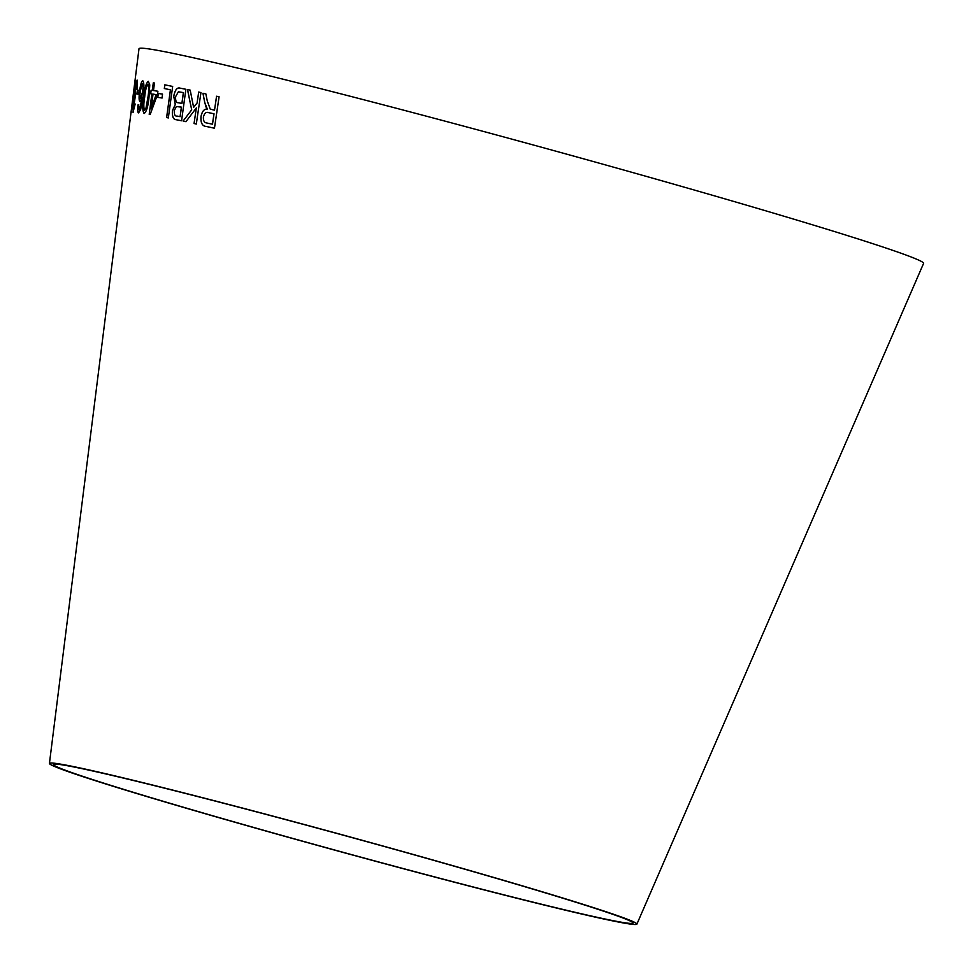 <?xml version="1.0" encoding="UTF-8"?>
<svg xmlns="http://www.w3.org/2000/svg" width="973" height="973" viewBox="0 0 973 973"><rect width="100%" height="100%" fill="white"/><g stroke="black" fill="none" stroke-linecap="round" stroke-linejoin="round"><path stroke-width="1.46" d="M133.982 88.811L138.993 48.772A406.702 11.202 15.3 0 1 534.25 145.245A406.702 11.202 15.3 0 1 923.572 263.415L636.889 924.143A304.525 8.392 15.3 0 1 632.596 924.35A304.525 8.392 15.3 0 1 317.466 845.391A304.525 8.392 15.3 0 1 49.428 763.428A304.525 8.392 15.3 0 1 345.379 835.661A304.525 8.392 15.3 0 1 636.889 924.143M133.994 88.738L49.428 763.428M133.873 96.303L135.308 80.504L131.294 112.686L133.873 96.303M133.046 112.296L135.15 104.135L133.435 109.122L135.381 95.573L135.247 89.893L136.682 83.301L137.108 88.981L137.084 80.09L134.906 90.002L133.046 112.296M137.363 90.209L136.877 94.101L138.64 94.162L139.127 90.27L137.363 90.209L136.95 94.113M139.565 91.389C138.811 97.47 138.957 100.9 139.978 101.678L142.07 97.58L139.844 108.708L139.066 109.706L138.677 104.683L137.959 104.95C137.448 109.998 137.667 112.637 138.616 112.88L140.696 109.365L143.092 96.12C144.284 87.424 144.162 82.279 142.715 80.698C141.45 81.343 140.392 84.906 139.565 91.389L139.638 91.401C138.884 97.482 139.03 100.912 140.051 101.691M148.954 97.823L149.769 84.882L148.322 81.318C146.181 82.851 144.661 88.081 143.761 96.984C142.362 105.765 142.484 111.263 144.138 113.488C146.412 111.944 148.018 106.726 148.954 97.823M151.861 93.931L149.21 114.352L150.158 114.498L157.431 94.795L157.894 91.243L153.491 90.562L154.464 83.021L153.296 82.839L152.323 90.392L151.083 90.197L150.62 93.736L151.934 93.943L149.21 114.352M158.283 93.469L157.772 97.361L162.029 98.005L162.527 94.113L158.283 93.469M168.329 117.915L172.659 86.439L164.838 84.821L164.328 88.531L170.421 89.796L166.602 117.563L168.329 117.915M180.224 88.178C177.159 87.12 174.994 89.82 173.729 96.266L175.274 104.415L172.416 110.703C172.039 116.444 173.23 119.448 175.979 119.679L181.574 120.761L185.879 89.273L179.896 88.129M187.473 89.504L191.681 109.815L183.131 121.017L185.928 121.674L196.351 107.918L194.053 123.522L196.315 124.021L200.949 92.569L198.687 92.07L197.081 102.968L193.615 107.371L190.197 90.136L187.473 89.504M207.273 100.973L205.875 93.919L202.943 93.274L204.744 102.518L207.298 109C204.16 108.867 202.056 111.36 201.01 116.468C200.535 122.829 202.25 126.162 206.142 126.441L214.461 128.217L219.083 96.765L216.553 96.23L214.51 110.192L210.265 109.134L207.273 100.973M628.74 923.28A300.487 8.283 15.3 0 1 317.806 845.367A300.487 8.283 15.3 0 1 53.333 764.498A300.487 8.283 15.3 0 1 345.354 835.771A300.487 8.283 15.3 0 1 632.985 923.073A300.487 8.283 15.3 0 1 628.74 923.28M203.004 93.274L204.744 102.518M204.804 102.518L206.081 107.127M206.142 107.127L207.298 109M207.358 109.012C204.208 108.879 202.116 111.36 201.07 116.468L201.01 116.468M201.07 116.468C200.596 122.841 202.299 126.162 206.191 126.441L206.142 126.441M206.191 126.441L214.522 128.217M216.614 96.23L214.51 110.192M208.721 112.661L214.036 113.805L212.503 124.216L206.544 122.939C204.269 122.683 203.223 120.701 203.418 116.991C204.452 113.123 206.191 111.676 208.66 112.661L213.975 113.792L212.442 124.203M187.534 89.504L191.681 109.815M191.742 109.815L183.131 121.017M183.192 121.017L185.989 121.674M194.053 123.522L196.351 107.918M194.113 123.535L196.364 124.033M198.747 92.07L197.081 102.968M197.142 102.98L193.615 107.371M180.285 88.178C177.232 87.12 175.067 89.82 173.79 96.278L175.335 104.415L172.489 110.703C172.099 116.456 173.291 119.448 176.052 119.691L175.979 119.679M176.052 119.691L181.635 120.774M178.241 106.531L181.44 107.152L180.139 116.663L177.122 116.091C175.031 116.371 174.082 114.534 174.289 110.569L176.32 106.531L181.379 107.139L180.078 116.663M178.4 91.79L183.435 92.605L181.951 103.43L178.473 102.761C176.32 102.883 175.371 100.839 175.614 96.643L178.4 91.79L183.374 92.605L181.89 103.43M164.911 84.821L164.401 88.543L170.482 89.808L166.663 117.575L168.39 117.928M158.344 93.481L157.772 97.361M157.845 97.373L162.102 98.018M151.143 90.197L150.693 93.749L151.934 93.943M149.283 114.364L150.231 114.51M153.369 82.851L152.323 90.392M153.029 94.113L156.227 94.612L151.192 108.319L153.029 94.113L156.167 94.6L151.192 108.319M148.382 81.331C146.254 82.863 144.734 88.081 143.822 96.996L143.761 96.984M143.822 96.996C142.435 105.777 142.557 111.275 144.211 113.5M147.908 84.493L147.969 84.505C149.039 86.889 149.027 91.267 147.945 97.665L146.023 108.222L144.563 110.29C143.542 107.942 143.578 103.564 144.685 97.142C145.269 90.671 146.339 86.451 147.908 84.493C148.966 86.877 148.966 91.267 147.872 97.653L145.962 108.21L144.563 110.29M142.788 80.71C141.523 81.355 140.465 84.906 139.638 91.401M139.844 108.708L142.07 97.58M139.905 108.721L139.066 109.706M138.75 104.695L137.959 104.95M138.02 104.962C137.521 109.998 137.74 112.649 138.689 112.892M142.338 83.885L142.399 83.897C143.153 84.615 143.274 87.169 142.763 91.535L140.562 98.273C139.857 97.726 139.759 95.354 140.282 91.17L142.338 83.885C143.08 84.615 143.201 87.156 142.69 91.523L140.562 98.273M139.2 90.282L137.436 90.221M137.157 80.102L134.979 90.002L133.119 112.309M134.833 103.454L133.435 109.122M136.634 89.492L136.682 83.301M135.356 80.564L133.751 91.511M132.644 100.28L131.319 112.625M134.919 83.69L131.696 109.475M133.605 92.423L133.447 93.055"/></g></svg>
